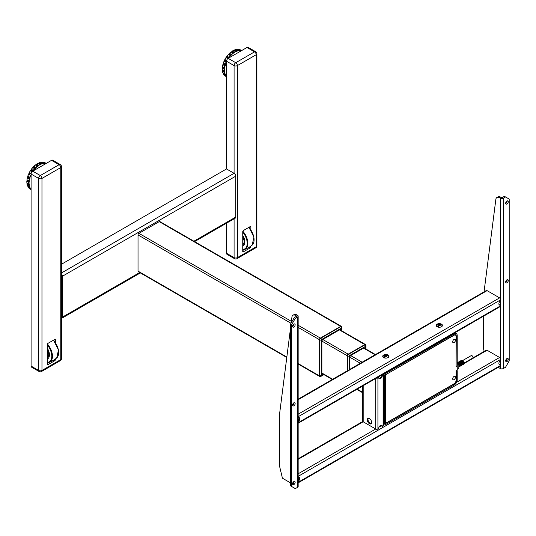 <?xml version="1.0" encoding="UTF-8"?>
<svg xmlns="http://www.w3.org/2000/svg" width="536" height="536" viewBox="0 0 536 536"><rect width="100%" height="100%" fill="white"/><g stroke="black" fill="none" stroke-linecap="round" stroke-linejoin="round"><path stroke-width="0.8" d="M61.459 264.248L226.52 168.947L234.085 173.309A2.345 1.353 60 0 1 235.74 176.183L62.431 276.241A2.345 1.353 -120 0 0 61.459 273.936M193.905 241.213L235.74 217.06A2.345 1.353 60 0 1 235.257 218.139L194.588 241.615M235.74 217.06L235.74 176.183M62.431 276.241L62.431 317.118L139.675 272.529M61.459 318.304A2.345 1.353 -120 0 0 61.948 318.196A2.345 1.353 -120 0 0 62.431 317.118M31.088 366.088L38.652 370.45A2.345 1.353 0 0 0 41.969 370.45L41.969 178.421A2.345 1.353 180 0 1 38.652 178.421L38.652 370.45A2.345 1.353 -60 0 0 39.135 371.522L31.577 367.16A2.345 1.353 -60 0 1 31.088 366.088L31.088 174.053A2.345 1.353 -60 0 1 32.75 171.178L51.557 160.324A2.345 1.353 -60 0 1 52.729 160.21L60.287 164.572A2.345 1.353 -60 0 0 59.114 164.686A2.345 1.353 60 0 1 60.776 167.56L41.969 178.421A2.345 1.353 -120 0 0 40.307 175.547L59.114 164.686L51.557 160.324M55.067 359.281L55.429 359.488L55.429 359.013M55.429 342.558L55.429 339.898L54.692 339.476A1.045 0.603 -60 0 1 55.215 339.422A1.045 0.603 -60 0 1 55.429 339.898M53.955 339.898L53.955 340.601M48.052 364.594A1.045 0.603 -60 0 1 47.53 364.648A1.045 0.603 -60 0 1 47.315 364.172L48.052 364.594L54.692 360.762L53.707 360.192M48.769 362.477L47.315 363.314M54.692 339.476L48.052 343.308A1.045 0.603 -60 0 0 47.315 344.581L47.315 364.172M55.429 359.488A1.045 0.603 -60 0 1 54.692 360.762M55.335 359.951L55.335 359.435M54.23 360.493L54.23 359.857M234.085 218.815L234.085 257.615A2.345 1.353 -60 0 0 234.567 258.694L227.009 254.325A2.345 1.353 -60 0 1 226.52 253.253L226.52 223.177M226.52 168.947L226.52 61.225A2.345 1.353 -60 0 1 228.182 58.35L246.989 47.49A2.345 1.353 -60 0 1 248.161 47.376L255.719 51.737A2.345 1.353 -60 0 0 254.546 51.858A2.345 1.353 60 0 1 256.208 54.732L237.401 65.586A2.345 1.353 -120 0 0 235.74 62.712L254.546 51.858L246.989 47.49M250.5 246.446L250.861 246.654L250.861 246.185M250.861 229.73L250.861 227.07L250.124 226.641A1.045 0.603 -60 0 1 250.647 226.587A1.045 0.603 -60 0 1 250.861 227.07M249.387 227.07L249.387 227.773M243.485 251.766A1.045 0.603 -60 0 1 242.962 251.813A1.045 0.603 -60 0 1 242.748 251.337L243.485 251.766L250.124 247.934L249.14 247.364M244.202 249.649L242.748 250.486M250.124 226.641L243.485 230.473A1.045 0.603 -60 0 0 242.748 231.753L242.748 251.337M250.861 246.654A1.045 0.603 -60 0 1 250.124 247.934M250.768 247.116L250.768 246.6M249.662 247.666L249.662 247.029M28.696 182.816L29.065 183.024M28.75 177.249L30.083 178.113M27.899 181.918A13.407 7.739 -60 0 1 27.885 180.867M29.38 174.455A13.407 7.739 -60 0 1 29.942 173.229M31.088 174.77A13.407 7.739 120 0 0 30.934 175.125A14.861 8.583 120 0 0 29.942 177.738L29.674 178.669A14.861 8.583 120 0 0 29.178 181.222L29.353 181.717L27.142 180.438L29.386 181.403M32.549 170.837L31.765 170.147A13.407 7.739 -60 0 1 32.093 169.698M33.46 168.029A13.407 7.739 -60 0 1 34.016 167.446M31.765 170.147L33.152 170.951M35.49 168.304A13.407 7.739 120 0 0 35.142 168.659M36.361 165.597L36.341 165.463A13.407 7.739 -60 0 1 36.348 165.457L37.681 166.187A14.861 8.583 120 0 0 35.738 167.956L35.068 168.666A14.861 8.583 120 0 0 33.366 170.823M39.148 162.663L40.897 162.207A15.122 8.73 120 0 0 39.389 162.636L41.239 163.701A15.122 8.73 -60 0 1 42.739 163.266L40.897 162.207L43.101 163.567A14.861 8.583 120 0 0 41.145 164.13L40.421 164.452A14.861 8.583 120 0 0 38.398 165.651L36.334 164.19L35.992 164.793L38.203 166.073A13.407 7.739 120 0 0 37.915 166.247M41.748 163.52A13.407 7.739 -60 0 1 42.733 163.641M41.386 163.648L41.808 163.889M28.703 183.533L29.078 183.754M29.547 186.468A13.407 7.739 -60 0 1 28.957 185.677M31.403 169.302L33.245 170.368A15.122 8.73 -60 0 1 34.579 168.679L32.736 167.614A15.122 8.73 120 0 0 31.403 169.302L31.081 169.992L32.951 171.064M35.738 167.956L33.634 166.488L32.736 167.614M31.189 169.416L31.122 169.59A14.861 8.583 -60 0 1 32.857 167.393L31.175 169.436M32.227 171.58L30.425 170.756A15.122 8.73 120 0 0 29.346 172.666L28.602 174.254A15.122 8.73 120 0 0 27.845 176.25L27.859 176.733L30.07 178.012M31.095 173.892L29.145 172.934A14.861 8.583 -60 0 1 29.212 172.806M30.472 170.569A14.861 8.583 -60 0 1 30.552 170.441L31.081 169.992M43.356 162.174L43.409 162.153A15.122 8.73 120 0 0 42.056 162.066L43.898 163.132A15.122 8.73 -60 0 1 45.258 163.219L45.547 163.601A14.861 8.583 120 0 0 43.778 163.487L43.101 163.567M45.319 163.252L43.403 162.147L45.473 163.4M43.778 163.487L41.768 162.073L41.346 162.448M43.121 163.607L43.476 163.808M29.353 188.243L29.56 188.692A15.122 8.73 120 0 0 29.983 188.96L29.54 188.672M31.088 189.463L29.38 188.471L31.088 189.57M30.606 188.545L29.929 188.156M29.353 181.717L29.098 182.099A14.861 8.583 120 0 0 29.132 184.418L27.215 183.493L26.968 184.15L29.232 185.188A14.861 8.583 120 0 0 29.788 187.111L27.497 185.898L29.339 186.964A15.122 8.73 -60 0 1 28.917 185.483L27.075 184.418A15.122 8.73 120 0 0 27.497 185.898L26.974 184.203M29.199 186.561L29.674 186.836M29.788 187.111L30.076 187.714A14.861 8.583 120 0 0 31.088 189.101M29.433 184.773L29.232 185.188M26.914 183.145A14.861 8.583 -60 0 1 26.914 183.111L28.736 184.163A15.122 8.73 -60 0 1 28.71 182.387L26.867 181.322A15.122 8.73 120 0 0 26.894 183.104L27.008 183.165M27.142 180.438L26.8 181.047M26.894 183.104L26.8 181.054M28.73 184.109L29.118 184.337M29.132 184.418L26.834 183.131M29.178 181.222L27.175 180.123M29.976 178.347L27.765 177.068L27.39 177.852A15.122 8.73 120 0 0 27.014 179.815L28.857 180.873A15.122 8.73 -60 0 1 29.232 178.917L29.674 178.669M32.589 171.286L30.88 170.294M33.4 167.098L35.617 168.378M37.212 166.093L35.369 165.028A15.122 8.73 120 0 0 33.875 166.381L35.724 167.446A15.122 8.73 -60 0 1 37.212 166.093L35.383 164.9L35.992 164.793M38.398 165.651L37.681 166.187M37.942 166.261L35.731 164.988M42.847 163.614L42.378 163.346M41.145 164.13L39.389 162.636L38.927 162.85L38.672 163.239L40.883 164.512M40.361 164.478L39.979 164.257L40.361 164.478M27.845 176.25L29.694 177.315A15.122 8.73 -60 0 1 30.445 175.312L28.716 173.852A14.861 8.583 -60 0 0 28.636 174.026M29.942 177.738L27.731 176.465M27.765 177.068L27.859 176.733M33.681 166.515A14.861 8.583 -60 0 1 35.443 164.934M36.401 164.23A14.861 8.583 -60 0 1 37.453 163.574M38.157 163.185A15.122 8.73 120 0 0 36.602 164.11L38.445 165.175A15.122 8.73 -60 0 1 39.999 164.251L38.157 163.185A14.861 8.583 -60 0 1 38.21 163.172L38.351 163.299M44.16 162.582A14.861 8.583 -60 0 1 45.366 163.279L45.366 163.279M28.261 187.091A14.861 8.583 -60 0 1 27.865 186.441L27.946 186.16M26.974 179.915A14.861 8.583 -60 0 1 27.363 177.778M46.217 163.406L45.104 162.77A15.122 8.73 120 0 0 44.408 162.435L46.049 163.5M30.632 189.074A15.122 8.73 -60 0 1 29.835 187.995L27.993 186.93A15.122 8.73 120 0 0 28.79 188.009L30.632 189.074M228.356 58.25L226.5 57.178L226.715 56.876L228.718 58.035M232.899 53.064L233.361 53.164A14.861 8.583 120 0 0 231.405 54.886L231.391 54.377A15.122 8.73 -60 0 1 232.899 53.064L231.056 51.999A15.122 8.73 120 0 0 229.549 53.312L228.396 54.518A15.122 8.73 120 0 0 227.043 56.186L226.715 56.876M231.418 54.639L229.187 53.607A14.861 8.583 -60 0 1 229.354 53.446M233.877 53.064L231.405 51.972L233.877 53.064L234.132 52.173L232.289 51.108L231.666 51.791M241.187 50.84L241.18 50.819A14.861 8.583 120 0 0 239.438 50.639L238.935 51.027L238.768 50.699A14.861 8.583 120 0 0 236.818 51.201L236.919 50.779A15.122 8.73 -60 0 1 238.413 50.391L236.57 49.325A15.122 8.73 120 0 0 235.076 49.714L234.346 50.304L236.101 51.503A14.861 8.583 120 0 0 234.078 52.649M234.869 49.727L236.905 50.98M229.133 54.947A13.407 7.739 -60 0 1 229.24 54.833A13.407 7.739 -60 0 1 230.172 53.922M231.351 55.047A13.407 7.739 120 0 0 230.815 55.577M224.128 70.491L224.504 70.705M224.075 72.26A13.407 7.739 -60 0 1 223.619 70.98M223.686 65.151A13.407 7.739 -60 0 1 223.894 64.28M224.135 69.754L224.497 69.961M224.825 68.253A13.407 7.739 120 0 0 224.805 68.581L224.55 68.97A14.861 8.583 120 0 0 224.537 71.315L222.641 70.183M225.609 64.019L225.274 64.052M225.073 64.065L224.329 64.132M226.728 58.015A13.407 7.739 -60 0 1 226.795 57.915L227.894 58.545M225.18 60.796A13.407 7.739 -60 0 1 225.535 60.079M227.927 57.58L227.385 57.064A13.407 7.739 -60 0 1 227.74 56.582M227.385 57.064L228.885 57.942M231.405 54.886L230.728 55.583A14.861 8.583 120 0 0 228.973 57.754A13.407 7.739 120 0 0 228.859 57.915M232.001 52.474L233.006 53.057M237.18 50.692A13.407 7.739 -60 0 1 238.165 50.806M236.952 50.766L237.381 51.014M240.349 50.672L239.699 50.29M241.18 50.819L240.738 50.397M239.438 50.639L237.428 49.232L237.013 49.587M238.487 50.746L238.011 50.471M236.818 51.201L236.557 51.583M234.132 52.173A15.122 8.73 -60 0 1 235.686 51.288L236.101 51.503M235.686 51.288L233.843 50.223A15.122 8.73 120 0 0 232.289 51.108L233.971 50.304M234.138 52.407L232.021 51.188M231.405 51.972L231.056 51.999M229.468 53.332A14.861 8.583 -60 0 1 231.15 51.892L229.287 53.433M227.043 56.186L228.885 57.245A15.122 8.73 -60 0 1 230.239 55.583L228.396 54.518M228.517 54.31L226.755 56.474A14.861 8.583 -60 0 1 228.517 54.31M223.391 63.094L225.234 64.159A15.122 8.73 -60 0 1 226.025 62.156L224.175 61.091A15.122 8.73 120 0 0 223.391 63.094L223.385 63.59L225.602 64.863L225.495 65.204L223.385 63.59M226.52 61.962L226.5 61.982A14.861 8.583 120 0 0 225.475 64.588L225.602 64.863M226.52 61.566L224.618 60.468L224.175 61.091M224.289 60.702L223.244 63.201M226.5 61.982L224.169 60.849M223.251 63.194L223.264 63.308A14.861 8.583 -60 0 1 224.209 60.876M222.494 66.665L224.336 67.73A15.122 8.73 -60 0 1 224.751 65.761L222.902 64.695A15.122 8.73 120 0 0 222.494 66.665L224.852 68.273L222.601 67.315L222.319 68.186A15.122 8.73 120 0 0 222.306 69.988L224.149 71.053A15.122 8.73 -60 0 1 224.162 69.251L224.55 68.97M223.284 63.925L222.902 64.695M222.447 66.772A14.861 8.583 -60 0 1 222.983 64.24L222.44 66.806M225.495 65.204L225.194 65.519A14.861 8.583 120 0 0 224.651 68.085L224.852 68.273M224.651 68.085L222.386 66.739M224.149 71.027L224.53 71.248L224.149 71.02M225.924 76.085A15.122 8.73 -60 0 1 225.16 74.966L223.311 73.901A15.122 8.73 120 0 0 224.082 75.02L225.924 76.085A14.861 8.583 -60 0 0 226.045 76.125L226.065 76.112M223.284 73.09L223.17 73.646M225.267 75.161L225.911 75.529M225.133 74.062L224.691 73.901A15.122 8.73 -60 0 1 224.303 72.394L224.624 72.092A14.861 8.583 120 0 0 225.133 74.062L225.495 74.048L225.401 74.685A14.861 8.583 120 0 0 226.4 76.139L226.52 76.092M226.4 76.139L225.83 75.978M225.87 76.052A14.861 8.583 -60 0 1 224.879 75.482M222.507 71.355A14.861 8.583 -60 0 1 222.413 70.819L222.614 70.404M222.286 69.097A14.861 8.583 -60 0 1 222.306 68.166L224.162 69.251M224.618 60.468L224.738 59.784A14.861 8.583 -60 0 1 224.805 59.657M224.852 59.563A14.861 8.583 -60 0 1 226.179 57.312L226.5 57.178M225.529 74.263L225.187 74.062M224.303 72.394L222.46 71.328A15.122 8.73 120 0 0 222.849 72.836L224.691 73.901M224.825 71.677L224.624 72.092M227.793 58.625L226.051 57.62A15.122 8.73 120 0 0 224.946 59.516L226.581 60.682M241.649 50.578L240.537 49.935A15.122 8.73 120 0 0 240.034 49.681L241.515 50.652M226.52 76.715L224.825 75.737A15.122 8.73 120 0 0 225.415 76.132L226.52 76.769M239.559 50.29A15.122 8.73 -60 0 1 240.899 50.431L239.056 49.366A15.122 8.73 120 0 0 237.716 49.225L239.559 50.29M243.532 238.62A3.779 2.178 60 0 1 242.748 240.369M243.069 246.058A8.864 5.119 60 0 1 242.748 246.212A8.864 5.119 60 0 0 242.748 235.371M243.652 243.17A6.734 3.893 60 0 1 242.748 243.237M48.099 351.455A3.779 2.178 60 0 1 47.315 353.204M47.637 358.892A8.864 5.119 60 0 1 47.315 359.046A8.864 5.119 60 0 0 47.315 348.206M48.22 355.998A6.734 3.893 60 0 1 47.315 356.072M462.843 360.447L471.238 355.603A1.434 0.831 60 0 1 471.955 355.676A1.434 0.831 60 0 1 472.893 356.936A1.434 0.831 60 0 1 472.672 358.088L464.277 362.932M461.724 361.505A1.434 0.831 -120 0 0 462.736 363.341A1.434 0.831 -120 0 0 462.776 363.361M459.714 366.39A2.218 1.28 -120 0 0 460.029 366.289L459.64 366.517A2.218 1.28 60 0 0 458.95 363.086L458.441 363.415A2.164 1.246 60 0 1 459.566 365.787M460.739 365.84A2.218 1.28 -120 0 0 460.953 365.76A2.218 1.28 -120 0 0 460.257 362.336L460.793 362.028A2.218 1.28 60 0 1 461.489 365.452A2.218 1.28 60 0 1 461.188 365.545M462.588 364.775A2.218 1.28 -120 0 0 462.796 364.694A2.218 1.28 -120 0 0 462.106 361.271L462.635 360.963A2.218 1.28 60 0 1 463.332 364.386A2.218 1.28 60 0 1 463.03 364.48M459.962 361.284A2.218 1.28 60 0 1 460.19 361.076A2.218 1.28 60 0 1 461.302 361.19A2.218 1.28 60 0 1 462.809 363.388L462.28 363.669A2.164 1.246 60 0 0 460.786 361.505M458.119 362.349A2.218 1.28 60 0 1 458.347 362.142A2.218 1.28 60 0 1 459.459 362.256A2.218 1.28 60 0 1 460.967 364.453L460.437 364.735A2.218 1.28 -120 0 0 458.923 362.564A2.218 1.28 -120 0 0 457.811 362.45A2.218 1.28 -120 0 0 457.456 362.892M460.029 366.289A2.218 1.28 -120 0 0 460.431 365.72L460.967 365.411A2.218 1.28 60 0 1 460.565 365.981A2.218 1.28 60 0 1 460.263 366.081L460.953 365.76M461.663 365.311A2.218 1.28 -120 0 0 461.871 365.224A2.218 1.28 -120 0 0 462.28 364.661L462.809 364.353A2.218 1.28 60 0 1 462.407 364.916A2.218 1.28 60 0 1 462.106 365.016L462.796 364.694M460.297 366.041A2.164 1.246 -120 0 0 460.893 365.405L460.886 365.398M462.139 364.976A2.164 1.246 -120 0 0 462.742 364.339L462.809 364.353M460.746 363.777A1.487 0.858 60 0 1 460.35 363.093M460.156 362.852L459.252 362.912M457.737 362.899L457.583 362.919A2.218 1.28 -120 0 0 457.208 362.885A2.218 1.28 60 0 1 457.429 362.678A2.218 1.28 60 0 1 458.119 362.611L458.092 362.691M461.215 365.505A2.164 1.246 -120 0 0 461.851 364.125A2.164 1.246 -120 0 0 460.746 362.081L460.746 362.664A1.487 0.858 60 0 1 461.382 364.333M458.381 362.349A2.218 1.28 -120 0 1 458.736 361.921A2.218 1.28 -120 0 1 459.426 361.854L459.962 361.545A2.218 1.28 60 0 0 459.272 361.612A2.218 1.28 60 0 0 459.037 361.82M458.903 363.287A2.218 1.28 60 0 1 458.856 363.08A1.487 0.858 -120 0 0 458.903 363.703M460.223 361.291A2.218 1.28 -120 0 1 460.578 360.855A2.218 1.28 -120 0 1 461.275 360.788L461.804 360.48A2.218 1.28 60 0 0 461.114 360.547A2.218 1.28 60 0 0 460.88 360.755M457.208 369.351L458.829 368.312L458.829 364.366L457.208 365.204M457.208 365.117L458.796 364.306L457.208 363.388M459.52 363.013L459.834 363.194A1.487 0.858 -120 0 0 460.799 364.493M460.813 364.5A1.487 0.858 -120 0 0 460.927 364.56A2.164 1.246 -120 0 1 459.788 362.638A2.218 1.28 60 0 1 459.788 362.604M461.322 361.197L461.322 361.398A1.487 0.858 -120 0 0 460.88 361.545M460.679 362.008A1.487 0.858 -120 0 0 460.746 362.638M460.759 362.678A1.487 0.858 -120 0 0 461.308 363.622M461.322 363.669L461.322 364.045M459.473 362.262L459.473 362.463A1.487 0.858 -120 0 0 459.03 362.611M459.379 366.57A2.164 1.246 -120 0 0 460.009 365.183A2.164 1.246 -120 0 0 458.903 363.147L458.903 363.73A1.487 0.858 -120 0 0 459.459 364.688M459.473 364.735L459.473 365.07M458.903 363.73A1.487 0.858 60 0 1 459.54 365.358M460.283 362.356L460.283 362.349A2.164 1.246 60 0 1 461.409 364.721M457.429 362.678L457.811 362.45C458.95 362.209 459.828 362.973 460.451 364.741L460.88 364.54L460.297 364.239M462.133 361.291L462.133 361.284A2.164 1.246 60 0 1 463.258 363.656M463.057 364.44A2.164 1.246 -120 0 0 463.694 363.06A2.164 1.246 -120 0 0 462.588 361.016L462.588 361.599A1.487 0.858 60 0 1 463.225 363.267M454.072 342.578A1.956 1.132 120 0 0 455.352 340.856A1.956 1.132 120 0 0 455.051 339.288A1.956 1.132 120 0 0 454.072 339.389A1.956 1.132 120 0 0 452.793 341.11A1.956 1.132 120 0 0 453.094 342.678A1.956 1.132 120 0 0 454.072 342.578M454.072 379.622A1.956 1.132 120 0 0 455.352 377.9A1.956 1.132 120 0 0 455.051 376.332A1.956 1.132 120 0 0 454.072 376.433A1.956 1.132 120 0 0 452.793 378.155A1.956 1.132 120 0 0 453.094 379.723A1.956 1.132 120 0 0 454.072 379.622M457.208 370.148L457.208 366.53L456.103 366.959L456.103 336.407A2.868 1.655 120 0 0 455.506 335.094A2.868 1.655 120 0 0 454.072 335.235L386.597 374.195A1.822 1.052 120 0 0 385.304 376.433L385.304 421.993A1.822 1.052 120 0 0 386.597 422.737L454.072 383.776A2.868 1.655 120 0 0 456.103 380.265L456.103 370.999L457.208 370.148M456.283 366.852L456.283 366.497M385.304 421.993L386.597 422.737M385.384 422.462L384.567 421.993L384.567 376.004L385.304 376.433M456.103 366.584L456.283 336.085A2.868 1.655 120 0 0 455.694 334.772A2.868 1.655 120 0 0 454.26 334.92L386.597 374.195M349.72 369.411L349.72 357.485A1.695 0.978 -60 0 1 350.919 355.408L363.79 347.978A1.695 0.978 -60 0 1 364.976 348.5M365.539 348.822L365.411 346.403A1.561 0.905 -120 0 0 364.822 344.936L348.708 354.236A1.561 0.905 120 0 0 347.603 356.152L347.603 370.631M347.522 370.678L347.522 356.112A1.561 0.905 -60 0 1 348.635 354.195L364.748 344.889A1.561 0.905 -60 0 1 365.853 345.532L365.853 346.216M365.927 346.109L365.853 345.532M365.539 346.477A1.561 0.905 0 0 0 365.994 345.841A1.561 0.905 0 0 0 365.927 345.573M323.489 374.396L321.453 375.568A1.561 0.905 60 0 1 321.131 376.285A1.561 0.905 60 0 1 320.863 376.359A1.561 0.905 -60 0 1 320.434 376.507A1.561 0.905 -60 0 1 319.757 375.716L319.684 340.038A1.561 0.905 -60 0 1 320.789 338.122L340.595 326.685A1.561 0.905 -60 0 1 341.412 326.632M321.453 375.568L321.325 375.495A1.561 0.905 180 0 1 319.757 375.716L319.684 340.038M322.927 374.068A1.695 0.978 -60 0 1 321.881 373.304L321.881 341.412A1.695 0.978 -60 0 1 323.081 339.335L339.636 329.774A1.695 0.978 -60 0 1 340.481 329.694A1.695 0.978 -60 0 1 340.822 330.297M320.046 376.413A1.561 0.905 -60 0 1 319.684 375.676M321.325 375.495L321.325 339.858A1.561 0.905 180 0 1 319.757 340.079A1.561 0.905 -60 0 1 320.863 338.162L340.668 326.732A1.561 0.905 -60 0 1 341.687 326.92A1.561 0.905 -60 0 1 341.774 327.369A1.561 0.905 0 0 1 341.841 327.637L341.687 326.92M321.325 339.858L321.453 339.636A1.561 0.905 -120 0 0 320.863 338.162L320.789 338.122M321.453 339.636L341.258 328.2A1.561 0.905 -120 0 0 340.668 326.732L340.595 326.685M384.567 421.993A1.822 1.052 120 0 0 385.377 422.904L385.933 423.226A1.822 1.052 120 0 0 386.409 423.051L386.141 422.904M386.409 423.051L454.26 383.883A2.868 1.655 120 0 0 456.283 380.372L456.283 371.428L457.208 370.899L457.047 370.456M456.84 366.001L457.208 365.787L457.208 335.556A4.174 2.405 120 0 0 456.344 333.647A4.174 2.405 120 0 0 454.26 333.854L386.409 373.023A3.129 1.809 120 0 0 384.547 375.267L383.997 374.952A3.129 1.809 120 0 0 383.642 376.54L383.642 422.522A3.129 1.809 120 0 0 383.997 423.701L384.547 424.023A3.129 1.809 120 0 0 384.848 424.271A3.129 1.809 120 0 0 386.409 424.117L454.26 384.948A4.174 2.405 120 0 0 457.208 379.836L457.208 370.899M386.409 374.088A1.822 1.052 120 0 0 385.933 374.47L384.547 375.267M385.377 422.904L383.997 423.701M384.741 375.16A1.822 1.052 120 0 0 384.567 376.004M385.933 423.226L384.547 424.023M456.129 370.986L456.283 371.428M320.206 376.486A1.306 0.75 -60 0 1 319.717 376.473A1.306 0.75 -60 0 1 319.449 375.877L319.449 339.683A1.306 0.75 -60 0 1 320.367 338.089L340.648 326.377A1.306 0.75 -60 0 1 341.298 326.317A1.306 0.75 -60 0 1 341.559 326.732M286.787 357.465L138.295 271.732A1.306 0.75 -60 0 1 138.027 271.136L138.027 234.942A1.306 0.75 -60 0 1 138.945 233.348L159.226 221.636A1.306 0.75 -60 0 1 159.882 221.576L341.298 326.317M347.288 370.812L347.288 355.757A1.306 0.75 -60 0 1 348.206 354.162L364.802 344.581A1.306 0.75 -60 0 1 365.452 344.521A1.306 0.75 -60 0 1 365.72 344.996M298.157 477.221A2.606 1.508 -60 0 1 299.215 477.214A2.606 1.508 -60 0 1 299.658 479.144A2.606 1.508 -60 0 1 298.157 481.442M298.793 477.094A2.606 1.508 -60 0 1 298.157 480.283M298.157 482.842L500.396 366.075A1.561 0.905 -120 0 0 500.718 365.358L500.718 364.507A2.606 1.508 -60 0 1 499.418 364.641A2.606 1.508 -60 0 1 499.016 362.55A2.606 1.508 -60 0 1 500.718 360.252L500.718 359.401A1.561 0.905 -120 0 0 499.612 357.485L487.077 350.243A1.561 0.905 -120 0 0 486.293 350.169L472.832 357.941M500.718 364.507L499.981 364.085A2.606 1.508 -60 0 1 499.103 364.333M388.071 355.033A3.129 1.809 0 0 0 384.66 354.644A3.129 1.809 0 0 0 382.724 356.313A3.129 1.809 0 0 0 383.642 357.592A3.129 1.809 0 0 0 387.052 357.981A3.129 1.809 0 0 0 388.982 356.313A3.129 1.809 0 0 0 388.071 355.033M382.818 356.735A3.129 1.809 180 0 1 385.009 355.422A3.129 1.809 180 0 1 388.071 355.884A3.129 1.809 180 0 1 388.895 356.735M441.537 324.166A3.129 1.809 0 0 0 438.126 323.771A3.129 1.809 0 0 0 436.197 325.446A3.129 1.809 0 0 0 437.108 326.719A3.129 1.809 0 0 0 440.518 327.114A3.129 1.809 0 0 0 442.455 325.446A3.129 1.809 0 0 0 441.537 324.166M436.284 325.868A3.129 1.809 180 0 1 438.475 324.555A3.129 1.809 180 0 1 441.537 325.017A3.129 1.809 180 0 1 442.368 325.868M499.103 304.723A2.606 1.508 -60 0 0 499.981 304.475L500.718 304.897A2.606 1.508 120 0 1 499.418 305.031A2.606 1.508 120 0 1 499.016 302.94A2.606 1.508 120 0 1 500.718 300.642L500.718 299.791A1.561 0.905 -120 0 0 499.612 297.875L487.077 290.633A1.561 0.905 -120 0 0 486.293 290.559L298.157 399.179M298.793 417.484A2.606 1.508 -60 0 1 298.157 420.673M298.157 421.832A2.606 1.508 120 0 0 299.658 419.534A2.606 1.508 120 0 0 299.215 417.604A2.606 1.508 120 0 0 298.157 417.611M298.157 423.232L500.396 306.465A1.561 0.905 -120 0 0 500.718 305.748L500.718 304.897M369.445 418.583A3.129 1.809 -120 0 0 367.884 418.428A3.129 1.809 -120 0 0 367.401 420.934A3.129 1.809 -120 0 0 369.445 423.695A3.129 1.809 -120 0 0 371.013 423.849A3.129 1.809 -120 0 0 371.488 421.343A3.129 1.809 -120 0 0 369.445 418.583M371.334 423.561A3.129 1.809 60 0 1 370.182 423.266A3.129 1.809 60 0 1 368.259 420.847A3.129 1.809 60 0 1 368.292 418.294M383.448 373.987A1.561 0.905 180 0 1 383.548 374.302L383.548 425.396A1.561 0.905 180 0 1 383.093 426.033L382.356 426.462A2.606 1.508 120 0 0 381.813 425.269A2.606 1.508 120 0 0 379.803 425.966A2.606 1.508 120 0 0 378.664 428.592L377.927 429.014A1.561 0.905 180 0 1 375.716 429.014L363.18 421.778A1.561 0.905 180 0 1 362.718 421.135L362.718 385.954M383.548 374.302A1.561 0.905 180 0 1 383.093 374.939L382.356 375.368L381.706 374.992M381.391 425.149A2.606 1.508 -60 0 1 381.619 426.033L382.356 426.462M370.597 381.404A3.129 1.809 -120 0 0 371.013 381.27A3.129 1.809 -120 0 0 371.341 380.975M382.356 375.368A2.606 1.508 120 0 1 381.217 377.987A2.606 1.508 120 0 1 379.207 378.691A2.606 1.508 120 0 1 378.664 377.498L377.927 377.92A1.561 0.905 180 0 1 376.272 378.128M378.664 377.498L378.021 377.123M381.612 375.046A2.606 1.508 -60 0 1 378.892 378.383M506.989 361.532A1.822 1.052 120 0 0 508.182 359.917A1.822 1.052 120 0 0 507.9 358.457A1.822 1.052 120 0 0 506.989 358.55A1.822 1.052 120 0 0 505.796 360.159A1.822 1.052 120 0 0 506.078 361.619A1.822 1.052 120 0 0 506.989 361.532M507.163 358.463A1.822 1.052 -60 0 1 505.884 360.889A1.822 1.052 -60 0 1 505.709 360.976M506.989 282.76A1.822 1.052 120 0 0 508.182 281.152A1.822 1.052 120 0 0 507.9 279.685A1.822 1.052 120 0 0 506.989 279.779A1.822 1.052 120 0 0 505.796 281.387A1.822 1.052 120 0 0 506.078 282.847A1.822 1.052 120 0 0 506.989 282.76M507.163 279.692A1.822 1.052 -60 0 1 505.884 282.117A1.822 1.052 -60 0 1 505.709 282.204M506.989 203.988A1.822 1.052 120 0 0 508.182 202.38A1.822 1.052 120 0 0 507.9 200.92A1.822 1.052 120 0 0 506.989 201.007A1.822 1.052 120 0 0 505.796 202.615A1.822 1.052 120 0 0 506.078 204.075A1.822 1.052 120 0 0 506.989 203.988M507.163 200.92A1.822 1.052 -60 0 1 505.884 203.352A1.822 1.052 -60 0 1 505.709 203.432M500.617 197.114L499.512 197.757A5.213 3.008 -120 0 0 496.906 197.496L498.011 196.859A5.213 3.008 60 0 1 500.617 197.114L502.192 197.603L504.41 196.323L509.2 199.09L509.2 360.889L505.515 367.274L503.297 368.554A2.084 1.206 0 0 1 500.349 368.554L498.225 367.328M496.906 197.496A5.213 3.008 -120 0 0 495.854 199.325L484.048 291.852M499.512 197.757L500.349 198.24A2.084 1.206 0 0 0 503.297 198.24L505.515 196.96M483.385 316.287L483.385 348.119L484.169 351.395M294.03 481.516A1.822 1.052 -60 0 1 292.75 483.941A1.822 1.052 -60 0 1 292.576 484.028M293.855 481.596A1.822 1.052 -60 0 1 294.767 481.509A1.822 1.052 -60 0 1 295.048 482.97A1.822 1.052 -60 0 1 293.855 484.578A1.822 1.052 -60 0 1 292.944 484.671A1.822 1.052 -60 0 1 292.663 483.211A1.822 1.052 -60 0 1 293.855 481.596M294.03 402.744A1.822 1.052 -60 0 1 292.75 405.169A1.822 1.052 -60 0 1 292.576 405.256M293.855 402.831A1.822 1.052 -60 0 1 294.767 402.737A1.822 1.052 -60 0 1 295.048 404.198A1.822 1.052 -60 0 1 293.855 405.806A1.822 1.052 -60 0 1 292.944 405.899A1.822 1.052 -60 0 1 292.663 404.439A1.822 1.052 -60 0 1 293.855 402.831M294.03 323.972A1.822 1.052 -60 0 1 292.75 326.397A1.822 1.052 -60 0 1 292.576 326.484M293.855 324.059A1.822 1.052 -60 0 1 294.767 323.965A1.822 1.052 -60 0 1 295.048 325.432A1.822 1.052 -60 0 1 293.855 327.04A1.822 1.052 -60 0 1 292.944 327.127A1.822 1.052 -60 0 1 292.663 325.667A1.822 1.052 -60 0 1 293.855 324.059M296.703 314.846L295.597 315.483A5.213 3.008 -120 0 0 292.991 315.222L294.096 314.585A5.213 3.008 60 0 1 296.703 314.846L297.54 315.329A2.084 1.206 180 0 1 298.157 316.18L298.157 486.494A2.084 1.206 180 0 1 297.54 487.345L295.329 488.624L291.644 486.494L291.644 324.695L290.539 324.059L290.539 485.857L291.644 486.494M298.157 316.18A2.084 1.206 180 0 1 297.54 317.031L295.329 318.31L291.644 324.695M290.539 328.072L279.477 414.75L279.477 465.844L282.425 478.192L290.539 482.876M295.597 315.483L296.589 316.18L294.224 317.674L295.329 318.31M292.991 315.222A5.213 3.008 -120 0 0 291.946 317.051L291.195 322.92M290.539 324.059L294.224 317.674M61.459 272.971L234.085 173.309L234.085 65.586A2.345 1.353 -60 0 1 235.74 62.712L228.182 58.35M60.287 164.572A2.345 2.345 0 0 1 61.459 166.602A2.345 1.353 180 0 1 60.776 167.56L60.776 359.589A2.345 1.353 60 0 1 60.287 360.668L41.48 371.522A2.345 1.353 -120 0 0 41.969 370.45L60.776 359.589A2.345 1.353 0 0 0 61.459 358.631A2.345 2.345 0 0 1 60.287 360.668M31.088 174.053L38.652 178.421A2.345 1.353 -60 0 1 40.307 175.547L32.75 171.178M255.719 51.737A2.345 2.345 0 0 1 256.891 53.774A2.345 1.353 180 0 1 256.208 54.732L256.208 246.761A2.345 1.353 60 0 1 255.719 247.833L236.912 258.694A2.345 1.353 -120 0 0 237.401 257.615L256.208 246.761A2.345 1.353 0 0 0 256.891 245.803A2.345 2.345 0 0 1 255.719 247.833M226.52 253.253L234.085 257.615A2.345 1.353 0 0 0 237.401 257.615L237.401 65.586A2.345 1.353 180 0 1 234.085 65.586L226.52 61.225M32.093 171.721L30.425 170.756M31.122 173.691L29.346 172.666M29.252 172.713A14.861 8.583 -60 0 1 30.418 170.656M26.854 181.932A14.861 8.583 -60 0 1 26.887 180.826M29.232 178.917L27.39 177.852M29.473 178.81L27.356 177.59M30.445 175.312L28.602 174.254M27.758 176.377A14.861 8.583 -60 0 1 28.589 174.146M46.156 163.44L44.408 162.435M238.212 50.431L238.701 50.712M238.801 50.766L239.136 50.96M236.919 50.779L235.076 49.714M232.088 51.228A14.861 8.583 -60 0 1 232.885 50.739M231.391 54.377L229.549 53.312M224.37 69.137L222.252 67.911M223.546 74.035A14.861 8.583 -60 0 1 223.19 73.405M226.628 60.494L224.946 59.516M241.615 50.592L240.034 49.681M242.748 244.322A7.209 4.161 -120 0 0 243.002 244.121L242.748 236.724M242.748 236.517A7.718 4.456 60 0 1 242.748 244.905M248.972 227.304L253.943 237.12L252.134 245.146A12.69 7.323 -120 0 0 248.845 227.378M242.868 231.21A12.69 7.323 60 0 1 244.496 249.555A12.69 7.323 60 0 1 242.748 249.803L244.496 249.555L248.53 247.726L252.134 245.146M242.748 249.508A12.174 7.028 -120 0 0 247.21 243.371A12.174 7.028 -120 0 0 242.748 232.088M47.315 357.15A7.209 4.161 -120 0 0 47.57 356.949L47.315 349.559M47.315 349.351A7.718 4.456 60 0 1 47.315 357.74M53.54 340.139L58.511 349.954L56.702 357.981A12.69 7.323 -120 0 0 53.412 340.213M47.436 344.045A12.69 7.323 60 0 1 49.064 362.39A12.69 7.323 60 0 1 47.315 362.638M47.315 362.343A12.174 7.028 -120 0 0 51.778 356.206A12.174 7.028 -120 0 0 47.315 344.923M461.597 360.272L462.729 360.38C464.27 361.746 464.632 362.993 463.808 364.105A2.218 1.28 -120 0 0 464.149 362.329A2.218 1.28 -120 0 0 462.702 360.38A2.218 1.28 -120 0 0 461.597 360.272L461.114 360.547M462.736 360.4A2.164 1.246 60 0 1 464.27 363.073M458.441 363.395C459.667 364.815 459.888 365.961 459.111 366.825A2.218 1.28 -120 0 0 458.414 363.395M462.28 363.696A2.218 1.28 -120 0 0 460.766 361.498A2.218 1.28 -120 0 0 459.66 361.385A2.218 1.28 -120 0 0 459.298 361.827M458.943 362.57A2.164 1.246 60 0 1 460.437 364.735M461.141 361.405A2.218 1.28 -120 0 0 461.188 361.78M461.282 361.867A2.164 1.246 60 0 1 461.215 361.398M461.282 360.788A2.164 1.246 60 0 1 461.476 360.447M365.411 346.403L349.298 355.71L349.171 369.726M349.298 355.71A1.561 0.905 -120 0 0 348.708 354.236L348.635 354.195M349.171 355.931A1.561 0.905 180 0 1 347.603 356.152L347.522 356.112M341.258 328.2L341.385 328.273A1.561 0.905 0 0 0 341.841 327.637L341.841 330.886M341.385 328.273L341.385 330.625M454.26 333.854L453.61 333.479M385.759 372.647L386.409 373.023M456.283 366.316L457.208 365.787M357.184 389.149L362.718 392.345M349.747 357.177L360.326 363.287M350.665 355.582L362.168 362.222M138.027 234.942L290.994 323.262M298.157 327.396L319.449 339.683M138.027 271.136L286.84 357.05M298.157 363.582L319.449 375.877M159.226 221.636L340.648 326.377M138.945 233.348L291.396 321.359M298.157 325.265L320.367 338.089M321.908 341.104L347.288 355.757M321.881 373.023L332.668 379.253M339.395 329.915L364.802 344.581M322.826 339.509L348.206 354.162M363.549 348.119L375.073 354.772M298.157 482.313L500.718 365.358M298.157 459.318L363.18 421.778L363.18 385.685M368.011 418.985L369.043 418.395M464.25 363.421L487.077 350.243M298.157 473.797L375.716 429.014L375.716 378.45M379.032 427.098L381.578 425.631M383.548 424.492L384.386 424.01M385.84 423.172L386.228 422.951M456.558 382.342L499.612 357.485M298.157 476.35L500.718 359.401M298.157 399.709L487.077 290.633M298.157 414.187L499.612 297.875M298.157 416.74L500.718 299.791M298.157 422.703L500.718 305.748M383.307 357.358L386.664 355.422M436.773 326.491L440.136 324.548M384.044 357.787L387.669 355.69M437.51 326.913L441.135 324.823M383.093 426.033L383.093 374.939M377.927 429.014L377.927 377.92M500.349 198.24L500.349 298.626M500.349 300.897L500.349 304.689M500.349 306.492L500.349 358.236M500.349 360.507L500.349 364.299M500.349 366.101L500.349 368.554M503.297 198.24L503.297 368.554M297.54 317.031L297.54 487.345M296.435 315.965L296.435 316.394M140.358 272.925L61.948 318.196M39.135 371.522A2.345 2.345 0 0 0 41.48 371.522M61.459 166.602L61.459 358.631M234.567 258.694A2.345 2.345 0 0 0 236.912 258.694M256.891 53.774L256.891 245.803M30.445 170.522L29.158 172.8M31.088 189.603L29.983 188.96M28.602 173.979L27.705 176.357M237.977 50.478L238.453 50.753M234.835 49.741L236.557 49.292M224.061 75.013L223.217 73.767M56.702 357.981L53.098 360.554L49.064 362.39L47.315 362.658M463.808 364.105L463.332 364.386M461.871 365.224L460.772 365.519M459.774 362.624L460.92 364.56M462.293 363.676C461.67 361.907 460.793 361.143 459.66 361.385L459.272 361.612M460.578 360.855L460.19 361.076M458.736 361.921L458.347 362.142M454.803 334.685L455.506 335.094M365.994 349.09L365.994 345.841M320.434 376.507L323.945 374.657M456.344 333.647L454.83 332.776M456.176 366.557L457.101 366.028M384.848 424.271L383.548 423.527M356.802 389.37L362.718 392.788M298.157 364.024L319.717 376.473M321.888 373.471L332.286 379.475M339.784 329.7L365.452 344.521M363.937 347.904L375.455 354.551M298.157 458.789L362.818 421.457"/></g></svg>
